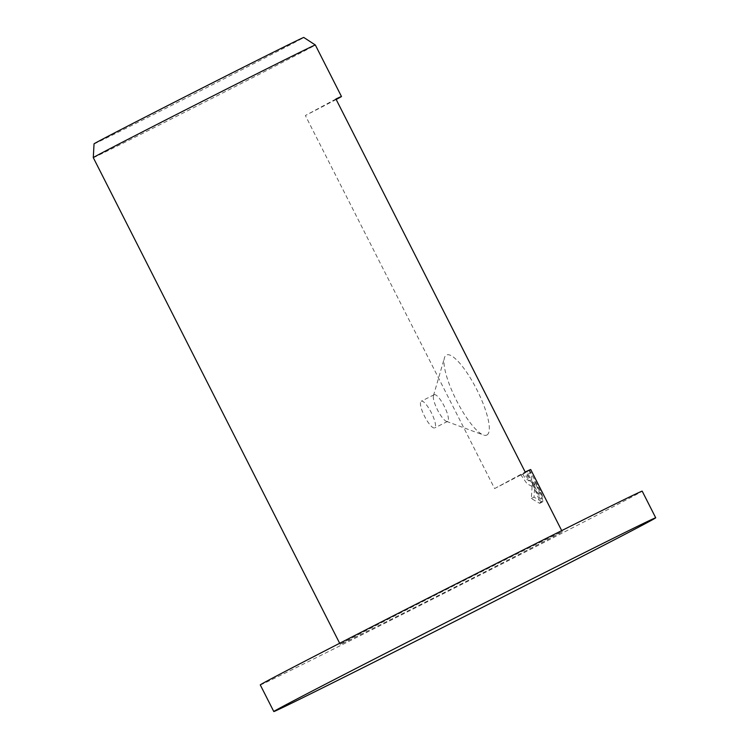 <?xml version="1.0" encoding="UTF-8"?>
<svg xmlns="http://www.w3.org/2000/svg" width="749" height="749" viewBox="0 0 749 749"><rect width="100%" height="100%" fill="white"/><g stroke="black" fill="none" stroke-linecap="round" stroke-linejoin="round"><path stroke-width="0.56" stroke-dasharray="3.75 2.81" d="M260.278 684.904A214.13 1.498 153.1 0 0 427.145 601.906A214.13 1.498 153.1 0 0 635.948 494.743A214.13 1.498 153.1 0 0 642.193 491.147M94.037 143.855A117.593 0.824 153.1 0 0 185.462 98.391A117.593 0.824 153.1 0 0 300.34 39.425A117.593 0.824 153.1 0 0 303.776 37.45M93.288 157.636A124.493 0.871 153.1 0 0 190.302 109.382A124.493 0.871 153.1 0 0 311.706 47.084A124.493 0.871 153.1 0 0 315.338 44.987M434.111 394.732A14.943 3.839 63.2 0 1 434.139 394.714A14.943 3.839 63.2 0 1 444.279 406.276A14.943 3.839 63.2 0 1 447.63 421.378A14.943 3.839 63.2 0 1 447.602 421.387A14.943 3.839 63.2 0 1 446.451 421.369A14.943 3.839 63.2 0 1 437.444 409.787A14.943 3.839 63.2 0 1 433.465 395.659A14.943 3.839 63.2 0 1 434.111 394.732M486.925 435A44.818 11.525 -116.8 0 0 476.785 389.555A44.818 11.525 -116.8 0 0 446.367 355.073A44.818 11.525 -116.8 0 0 444.438 357.853A44.818 11.525 -116.8 0 0 456.356 400.228A44.818 11.525 -116.8 0 0 483.386 434.982A44.818 11.525 -116.8 0 0 486.925 435M421.228 401.239A14.943 3.839 63.2 0 1 421.247 401.221A14.943 3.839 63.2 0 1 431.387 412.783A14.943 3.839 63.2 0 1 434.748 427.885A14.943 3.839 63.2 0 1 434.72 427.894A14.943 3.839 63.2 0 1 424.58 416.341A14.943 3.839 63.2 0 1 421.228 401.239M529.646 470.213L526.94 471.58L538.391 493.535L540.291 499.162L532.183 483.18L540.375 502.532L539.673 503.365L531.313 498.516L532.202 484.743L531.593 486.195L526.996 483.685L520.986 475.044A121.385 0.852 153.1 0 0 522.736 474.117L525.424 472.759A124.493 0.871 -26.9 0 1 523.691 473.677L533.84 484.94L534.889 483.386L534.028 497.149L542.351 502.008L543.062 501.175L534.88 481.822L542.988 497.795L541.096 492.168L529.646 470.213A124.493 0.871 153.1 0 0 530.713 469.529M336.179 99.486A124.493 0.871 -26.9 0 1 305.367 115.533L494.621 488.563A124.493 0.871 153.1 0 0 527.081 471.627A124.493 0.871 153.1 0 0 529.14 470.494L531.706 476.617L531.687 479.613L527.521 476.242L525.424 472.759M558.623 533.794A124.493 0.871 153.1 0 0 562.256 531.696A124.493 0.871 153.1 0 0 465.241 579.951A124.493 0.871 153.1 0 0 343.847 642.258A124.493 0.871 153.1 0 0 340.215 644.355A124.493 0.871 153.1 0 0 437.229 596.101A124.493 0.871 153.1 0 0 558.623 533.794M522.736 474.117L524.834 477.6L529 480.97L529.009 477.974L526.444 471.861L529.14 470.494M528.391 473.827L531.097 472.46M526.94 471.58A121.385 0.852 -26.9 0 1 526.444 471.861M520.986 475.044L523.691 473.677M532.202 484.743L534.889 483.386M538.391 493.535L541.096 492.168M540.291 499.162L542.988 497.795M532.183 483.18L534.88 481.822M540.375 502.532L543.062 501.175M531.313 498.516L534.028 497.149M494.621 488.563L525.189 472.039M335.936 99.008L305.367 115.533M434.139 394.714L421.247 401.221M562.256 531.696L561.703 530.62M531.668 479.622L528.981 480.98M534.28 484.846L531.593 486.195M542.351 502.008L539.673 503.365M340.215 644.355L339.662 643.269M447.602 421.387L434.72 427.894M446.451 421.369L483.386 434.982M433.465 395.659L444.438 357.853"/><path stroke-width="1.12" d="M655.712 517.793L642.193 491.147A214.13 1.498 153.1 0 0 475.325 574.146A214.13 1.498 153.1 0 0 266.522 681.309A214.13 1.498 153.1 0 0 260.278 684.904L273.797 711.55A214.13 1.498 153.1 0 0 440.665 628.551A214.13 1.498 153.1 0 0 649.467 521.388A214.13 1.498 153.1 0 0 655.712 517.793A214.13 1.498 153.1 0 0 488.844 600.792A214.13 1.498 153.1 0 0 280.042 707.945A214.13 1.498 153.1 0 0 273.797 711.55M303.776 37.45A117.593 0.824 153.1 0 0 211.92 83.139A117.593 0.824 153.1 0 0 97.464 141.879A117.593 0.824 153.1 0 0 94.037 143.855L93.288 157.636A124.493 0.871 153.1 0 1 96.921 155.549A124.493 0.871 153.1 0 1 218.099 93.353A124.493 0.871 153.1 0 1 315.329 44.987A124.493 0.871 153.1 0 0 315.329 44.987L303.776 37.45M561.703 530.62L530.713 469.529A124.493 0.871 153.1 0 0 525.189 472.039L335.936 99.008A124.493 0.871 -26.9 0 1 341.469 96.499A124.493 0.871 -26.9 0 1 337.836 98.596A124.493 0.871 -26.9 0 1 336.179 99.486M341.469 96.499L315.338 44.987M339.662 643.269L93.288 157.636"/></g></svg>
